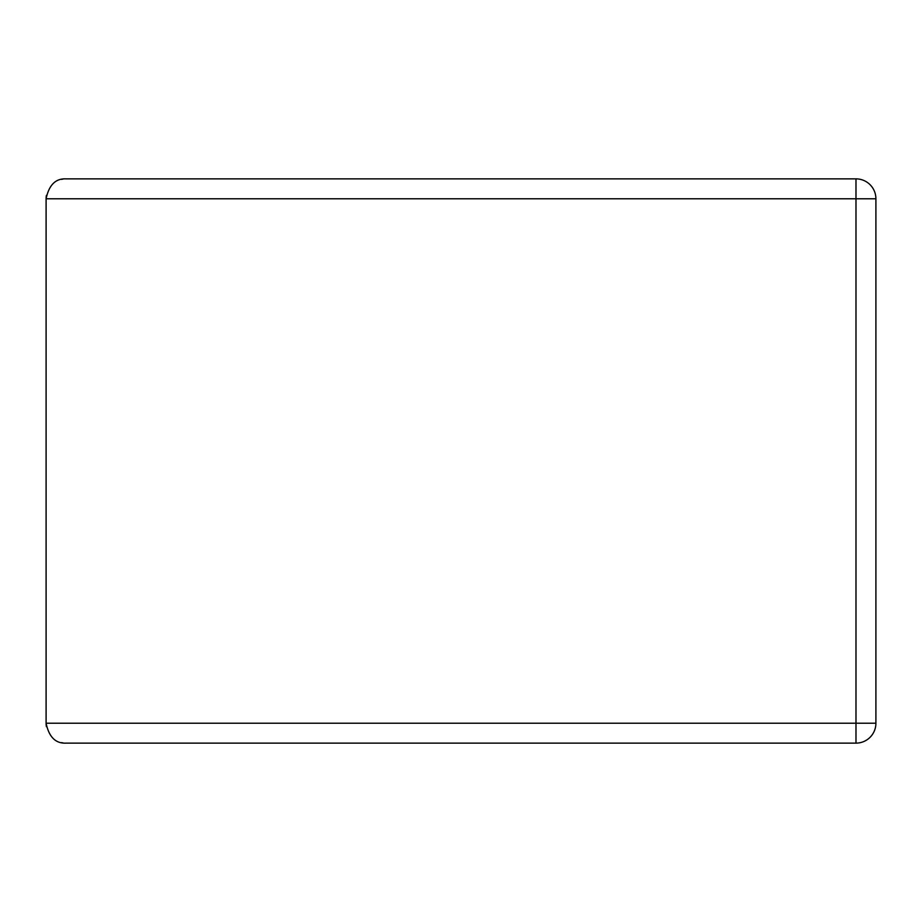 <?xml version="1.0" encoding="UTF-8"?>
<svg xmlns="http://www.w3.org/2000/svg" width="922" height="922" viewBox="0 0 922 922"><rect width="100%" height="100%" fill="white"/><g stroke="black" fill="none" stroke-linecap="round" stroke-linejoin="round"><path stroke-width="1.38" d="M46.4 195.36A19.915 19.915 0 0 0 46.1 198.783L46.1 723.217C48.97 736.989 55.608 743.628 66.015 743.132L855.985 743.132A19.915 19.915 0 0 0 875.9 723.217L875.9 198.783A19.915 19.915 0 0 0 855.985 178.868L855.985 198.783L875.9 198.783M875.9 723.217L855.985 723.217L855.985 198.783L46.1 198.783C48.97 185.011 55.608 178.372 66.015 178.868L855.985 178.868L66.015 178.868M63.053 179.087A19.915 19.915 0 0 0 61.555 179.375M46.4 726.64A19.915 19.915 0 0 1 46.1 723.217L855.985 723.217L855.985 743.132L66.015 743.132M61.555 742.625A19.915 19.915 0 0 0 63.053 742.913"/></g></svg>
